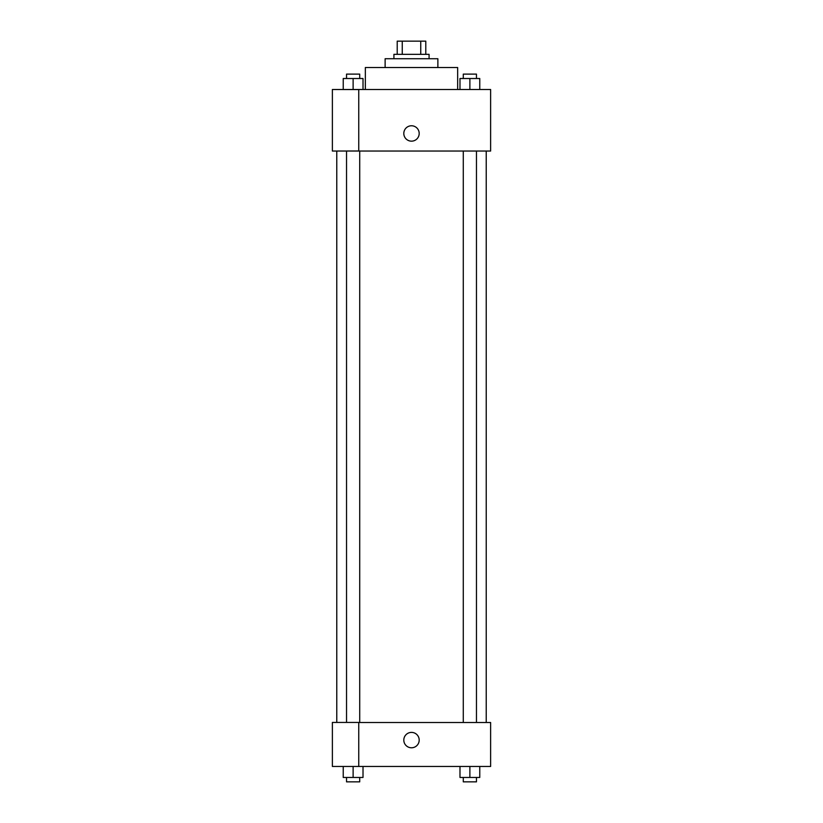 <?xml version="1.0" encoding="UTF-8"?>
<svg xmlns="http://www.w3.org/2000/svg" width="823" height="823" viewBox="0 0 823 823"><rect width="100%" height="100%" fill="white"/><g stroke="black" fill="none" stroke-linecap="round" stroke-linejoin="round"><path stroke-width="1.23" d="M402.252 54.339L402.252 41.15L397.211 41.15L397.211 54.339L397.211 41.15M402.252 41.15L425.789 41.15L425.789 54.339M420.748 54.339L420.748 41.15M393.919 58.731L393.919 54.339L429.081 54.339L429.081 58.731M385.123 67.527L385.123 58.731L437.877 58.731L437.877 67.527M365.34 89.501L365.34 67.527L457.66 67.527L457.66 89.501M332.379 89.501L490.621 89.501L490.621 151.041L332.379 151.041L358.746 150.979L358.746 89.573L332.379 89.501M403.805 133.46A7.695 7.695 0 0 1 415.348 126.804A7.695 7.695 0 0 1 415.348 140.126A7.695 7.695 0 0 1 403.805 133.46M332.379 89.573L332.379 150.979M358.746 722.501L490.621 722.501L490.621 766.46L332.379 766.46L332.379 722.44L358.746 722.44L358.746 766.46M403.805 740.093A7.695 7.695 0 0 1 415.348 733.427A7.695 7.695 0 0 1 415.348 746.749A7.695 7.695 0 0 1 403.805 740.093M459.985 766.46L459.985 777.457L479.768 777.457L479.768 766.46L479.768 777.457M469.882 777.457L469.882 766.46M476.466 777.457L476.466 781.85L463.287 781.85L463.287 777.457M343.232 766.46L343.232 777.457L363.015 777.457L363.015 766.46L363.015 777.457M353.118 777.457L353.118 766.46M359.713 777.457L359.713 781.85L346.534 781.85L346.534 777.457M459.985 89.501L459.985 78.514L479.768 78.514L479.768 89.501L479.768 78.514M469.882 89.501L469.882 78.514M476.466 78.514L476.466 74.121L463.287 74.121L463.287 78.514M343.232 89.501L343.232 78.514L363.015 78.514L363.015 89.501L363.015 78.514M353.118 89.501L353.118 78.514M359.713 78.514L359.713 74.121L346.534 74.121L346.534 78.514M486.228 722.501L486.228 151.041M336.772 722.44L336.772 151.041M463.287 151.041L463.287 722.501M476.466 151.041L476.466 722.501M359.713 722.501L359.713 151.041M346.534 722.44L346.534 151.041"/></g></svg>
